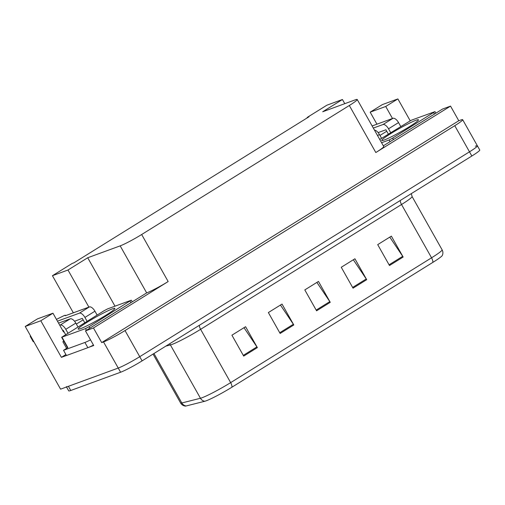 <?xml version="1.0" encoding="UTF-8"?>
<svg xmlns="http://www.w3.org/2000/svg" width="505" height="505" viewBox="0 0 505 505"><rect width="100%" height="100%" fill="white"/><g stroke="black" fill="none" stroke-linecap="round" stroke-linejoin="round"><path stroke-width="0.76" d="M66.452 355.501L61.414 357.344L65.915 354.548M88.893 307.116L67.986 270.011L87.712 257.752L120.171 245.866L146.671 292.9L85.465 330.889L93.715 345.521L88.88 347.288M120.171 245.866A18.06 1.509 -29.4 0 0 141.665 234.509L349.321 105.501L375.821 152.529L450.536 106.113L442.55 109.036L383.327 145.831M375.821 152.529A18.06 1.509 -29.4 0 0 383.724 146.532L357.224 99.504A18.06 1.509 -29.4 0 0 355.16 99.876L322.701 111.763L342.428 99.504L344.776 103.677M146.671 292.9A18.06 1.509 -29.4 0 0 168.165 281.544L93.45 327.96L101.694 342.592L458.78 120.745L460.604 120.076A18.06 1.509 150.6 0 1 462.668 119.704A18.06 1.509 150.6 0 1 454.765 125.701L125.019 330.567A18.06 1.509 150.6 0 1 103.525 341.923L101.694 342.592M85.465 330.889L93.45 327.96M40.798 320.763L52.962 313.207L37.414 318.901L25.25 326.464L40.798 320.763L61.414 357.344M25.25 326.464L60.587 389.172L118.246 368.057L68.415 386.306A18.06 1.509 150.6 0 1 66.344 386.678M475.331 146.204A18.06 1.509 150.6 0 1 477.395 145.831L479.75 150.01A18.06 1.509 150.6 0 1 471.847 156.013L142.094 360.879L139.74 356.694A18.06 1.509 150.6 0 1 118.246 368.057A18.06 1.509 150.6 0 0 139.74 356.694L469.486 151.828L139.74 356.694L125.019 330.567M477.395 145.831A18.06 1.509 150.6 0 1 469.486 151.828A18.06 1.509 150.6 0 0 477.395 145.831L462.668 119.704M376.945 124.186L370.171 112.167L382.335 104.611L397.883 98.917L410.174 120.727M450.536 106.113L458.78 120.745M74.563 321.224L82.309 318.384L84.764 322.733M342.428 99.504L326.88 105.198L307.154 117.457L308.978 116.788L73.989 262.783L72.164 263.452L52.438 275.705L73.345 312.81M307.154 117.457L307.349 117.798M378.163 132.6L385.908 129.766L388.358 134.115M349.321 105.501A18.06 1.509 -29.4 0 0 357.224 99.504M87.712 257.752L115.001 306.182M392.492 118.492L385.719 106.473L397.883 98.917M379.962 135.454L386.742 131.237M52.962 313.207L63.567 332.025L64.009 331.747M76.362 324.071L83.142 319.861M67.986 270.011L52.438 275.705M370.171 112.167L385.719 106.473M432.873 262.366A6.022 2.733 -121.9 0 0 431.56 257.802A24.076 2.014 -29.4 0 0 442.102 249.805C443.068 251.616 443.15 253.485 442.342 255.41A21.671 1.812 150.6 0 1 432.873 262.366L231.959 387.183A21.671 1.812 150.6 0 1 206.166 400.812A21.671 1.812 150.6 0 1 204.784 401.26L186.149 405.969A21.671 1.812 150.6 0 1 185.272 406.083C183.208 405.78 181.648 404.739 180.601 402.977A24.076 2.014 -29.4 0 0 181.819 402.971A6.022 5.732 75.8 0 0 186.149 405.969M389.778 237.123L402.706 256.325A4.816 2.184 58.1 0 1 403.148 257.039L391.369 236.138L377.702 244.628L389.481 265.529L403.148 257.039M353.33 259.766L366.258 278.968A4.816 2.184 58.1 0 1 366.699 279.682L354.92 258.781L341.254 267.271L353.033 288.172L366.699 279.682M243.991 327.695L256.919 346.897A4.816 2.184 58.1 0 1 257.361 347.61L245.582 326.71L231.915 335.2L243.694 356.107L257.361 347.61M280.439 305.052L293.367 324.254A4.816 2.184 58.1 0 1 293.809 324.967L282.03 304.067L268.363 312.557L280.136 333.464L293.809 324.967M316.887 282.409L329.809 301.611A4.816 2.184 58.1 0 1 330.251 302.325L318.472 281.424L304.805 289.914L316.584 310.815L330.251 302.325M142.094 360.879A18.06 1.509 150.6 0 1 120.6 372.235L70.769 390.485A18.06 1.509 150.6 0 1 68.705 390.857L66.527 386.994M67.96 333.174L65.789 329.317L75.807 323.093A6.022 2.733 -121.9 0 0 70.258 318.819L58.542 323.112M75.807 323.093L77.978 326.943M63.952 341.355L62.879 341.746L63.838 341.153M93.469 345.079A12.038 1.01 -29.4 0 1 89.821 346.872A12.038 1.01 150.6 0 1 87.864 347.692L66.464 355.526L63.523 350.306L84.916 342.466L87.864 347.692M90.521 339.852A12.038 1.01 150.6 0 1 84.916 342.466M67.803 347.509A12.038 1.01 150.6 0 1 63.523 350.306M66.628 348.33A6.022 2.733 58.1 0 1 66.117 347.497L62.879 341.746M87.094 321.287L84.922 317.43L94.94 311.2L97.118 315.057M65.625 334.619L63.175 330.27L62.683 330.453M94.94 311.2A6.022 2.733 -121.9 0 0 89.391 306.933L65.265 315.764L65.353 315.284A6.022 0.505 150.6 0 1 65.353 315.322M65.353 315.284A6.022 0.505 150.6 0 0 63.365 315.966L56.44 319.381M57.456 321.18L79.367 313.157A6.022 2.733 58.1 0 1 84.922 317.43M59.735 325.226L60.234 325.05A6.022 2.733 58.1 0 1 65.789 329.317M33.791 341.614A6.022 0.505 150.6 0 1 33.248 341.727L30.306 336.5L30.287 335.402M30.843 336.387A6.022 0.505 150.6 0 1 30.306 336.5M377.57 135.611L379.406 134.469A6.022 2.733 -121.9 0 0 374.476 130.113M379.406 134.469L381.578 138.326M390.693 132.663L388.522 128.807L398.54 122.582L400.711 126.439M398.54 122.582A6.022 2.733 -121.9 0 0 392.991 118.309L372.128 125.953M373.321 128.068L382.967 124.539A6.022 2.733 58.1 0 1 388.522 128.807M80.566 328.667A21.065 1.761 150.6 0 1 78.3 329.191A21.065 1.761 150.6 0 1 90.635 320.126A21.065 1.761 150.6 0 1 112.457 308.852A21.065 1.761 150.6 0 1 114.875 308.58A21.065 1.761 150.6 0 1 100.912 318.264A21.065 1.761 150.6 0 1 80.566 328.667M131.035 300.305L89.057 326.716L85.478 328.61L61.648 337.271L103.973 310.796L107.552 308.909L131.035 300.305M384.166 140.043A21.065 1.761 150.6 0 1 381.894 140.573A21.065 1.761 150.6 0 1 394.235 131.502A21.065 1.761 150.6 0 1 416.057 120.234A21.065 1.761 150.6 0 1 418.475 119.963A21.065 1.761 150.6 0 1 404.511 129.646A21.065 1.761 150.6 0 1 384.166 140.043M379.741 139.468L411.152 120.285L434.975 111.624L392.656 138.099L389.077 139.992L381.584 142.732M103.525 341.923L120.6 372.235M454.765 125.701L471.847 156.013M141.665 234.509L168.165 281.544M400.206 200.517A6.022 2.733 -121.9 0 0 401.526 204.5L200.618 329.317A24.076 2.014 150.6 0 1 171.952 344.46A24.076 2.014 150.6 0 1 170.419 344.953L165.874 346.102M411.322 193.611L412.067 196.502A24.076 2.014 150.6 0 1 401.526 204.5L431.56 257.802L230.652 382.626A6.022 2.733 58.1 0 1 231.959 387.183M153.949 353.513L181.819 402.971L200.453 398.256A24.076 2.014 -29.4 0 0 201.987 397.77A24.076 2.014 -29.4 0 0 230.652 382.626L200.618 329.317A6.022 2.733 -121.9 0 1 199.298 325.34M204.784 401.26A6.022 5.732 75.8 0 1 200.453 398.256L170.419 344.953A6.022 5.732 -104.2 0 0 169.579 343.804M70.769 390.485L68.415 386.306M329.809 301.611L316.174 310.089M293.367 324.254L279.726 332.732M256.919 346.897L243.277 355.375M366.258 278.968L352.623 287.44M402.706 256.325L389.065 264.797M89.391 306.933L79.367 313.157M70.258 318.819L60.234 325.05M392.991 118.309L382.967 124.539M130.063 301.245L130.871 302.678M61.995 337.207L67.885 347.661M85.478 328.61L86.424 330.289M89.057 326.716L89.865 328.155M433.662 112.621L434.47 114.061M389.077 139.992L390.024 141.671M392.656 138.099L393.464 139.531M442.102 249.805L412.067 196.502M180.601 402.977L153.047 354.074M131.376 300.241L132.266 301.813M61.648 337.271L67.537 347.724M434.975 111.624L435.859 113.196"/></g></svg>
